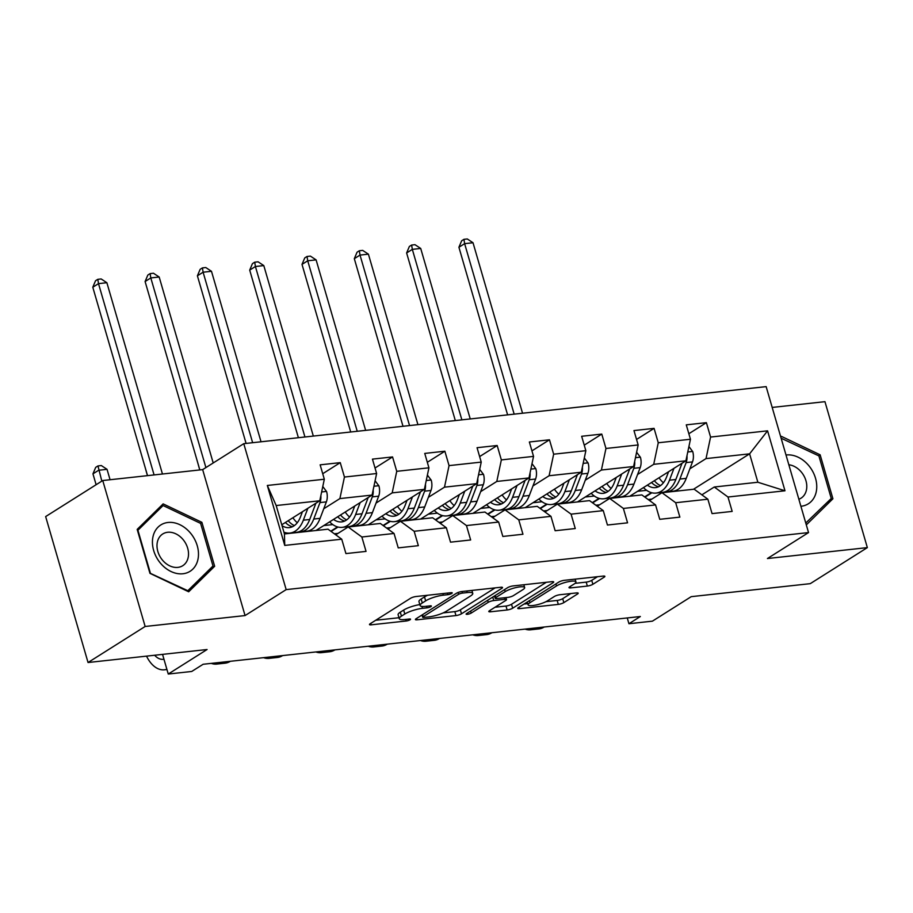 <?xml version="1.0" encoding="UTF-8"?>
<svg xmlns="http://www.w3.org/2000/svg" width="913" height="913" viewBox="0 0 913 913"><rect width="100%" height="100%" fill="white"/><g stroke="black" fill="none" stroke-linecap="round" stroke-linejoin="round"><path stroke-width="1.37" d="M451.752 593.439A2.899 0.651 163.8 0 0 452.232 592.879A2.899 0.651 163.8 0 0 451.022 592.697L416.054 596.52A4.143 0.936 163.8 0 0 410.519 598.289L370.164 623.762A4.143 0.936 163.8 0 0 369.491 624.56A4.143 0.936 163.8 0 0 371.214 624.823L406.182 621A2.899 0.651 163.8 0 0 410.063 619.756A2.899 0.651 163.8 0 0 410.542 619.208A2.899 0.651 163.8 0 0 409.321 619.025L404.801 619.516A13.239 2.979 163.8 0 1 399.255 618.683A13.239 2.979 163.8 0 1 401.446 616.138L404.801 614.015A13.239 2.979 163.8 0 1 422.514 608.332L427.033 607.841A2.899 0.651 163.8 0 0 430.902 606.597A2.899 0.651 163.8 0 0 431.381 606.038A2.899 0.651 163.8 0 0 430.171 605.855L425.652 606.358A13.239 2.979 163.8 0 1 420.106 605.524A13.239 2.979 163.8 0 1 422.285 602.979L425.652 600.857A13.239 2.979 163.8 0 1 443.353 595.173L447.884 594.683A2.899 0.651 163.8 0 0 451.752 593.439M587.344 586.066A4.143 0.936 163.8 0 0 592.879 584.286L604.201 577.142A4.143 0.936 163.8 0 0 604.885 576.354A4.143 0.936 163.8 0 0 603.151 576.092L564.314 580.326A4.143 0.936 163.8 0 0 558.779 582.106L518.436 607.579A4.143 0.936 163.8 0 0 517.751 608.366A4.143 0.936 163.8 0 0 519.486 608.629L558.311 604.395A4.143 0.936 163.8 0 0 563.846 602.614L577.518 593.986A4.143 0.936 163.8 0 0 578.203 593.188A4.143 0.936 163.8 0 0 576.468 592.925L559.852 594.74A4.143 0.936 163.8 0 0 554.317 596.52L547.538 600.8A11.07 2.488 163.8 0 1 535.931 605.022A11.07 2.488 163.8 0 1 528.102 604.851A11.07 2.488 163.8 0 1 529.928 602.717L556.496 585.952A11.07 2.488 163.8 0 1 568.103 581.729A11.07 2.488 163.8 0 1 575.932 581.901A11.07 2.488 163.8 0 1 574.106 584.023L569.678 586.819A4.143 0.936 163.8 0 0 568.993 587.618A4.143 0.936 163.8 0 0 570.728 587.881L587.344 586.066L586.203 582.117A4.143 0.936 163.8 0 0 591.727 580.348L597.501 576.708M145.144 626.478L245.061 615.567L202.663 469.624L102.747 480.535L145.144 626.478L88.047 662.518L207.08 649.52L168.254 674.034L191.719 671.466L203.143 664.265L640.355 616.515L628.931 623.727L652.407 621.16L691.232 596.657L810.253 583.658L867.35 547.617L824.953 401.674L772.181 407.438M245.061 615.567L286.168 589.615L808.541 532.576L767.434 558.528L867.35 547.617M501.842 588.326A4.143 0.936 163.8 0 0 502.527 587.527A4.143 0.936 163.8 0 0 500.803 587.264L461.967 591.51A4.143 0.936 163.8 0 0 456.432 593.279L416.077 618.752A4.143 0.936 163.8 0 0 415.392 619.55A4.143 0.936 163.8 0 0 417.127 619.801L455.964 615.567A4.143 0.936 163.8 0 0 461.499 613.787L501.842 588.326L501.522 587.219M513.14 585.918L551.977 581.672A4.143 0.936 163.8 0 1 553.7 581.935A4.143 0.936 163.8 0 1 553.027 582.734L512.672 608.206A4.143 0.936 163.8 0 1 507.137 609.975L490.521 611.79A4.143 0.936 163.8 0 1 488.786 611.527A4.143 0.936 163.8 0 1 489.471 610.74L505.836 600.412A4.143 0.936 163.8 0 0 506.521 599.613A4.143 0.936 163.8 0 0 504.786 599.35L493.762 600.56A4.143 0.936 163.8 0 0 488.227 602.329L471.188 613.08A2.899 0.651 163.8 0 1 468.152 614.187A2.899 0.651 163.8 0 1 466.109 614.141A2.899 0.651 163.8 0 1 466.589 613.593L507.605 587.687A4.143 0.936 163.8 0 1 513.14 585.918M88.047 662.518L45.65 516.575L102.747 480.535M286.168 589.615L243.771 443.672L766.144 386.633L808.541 532.576M688.847 433.732L706.388 422.662L686.268 424.853L690.456 439.256L658.262 442.771L654.085 428.368L633.964 430.571L638.153 444.962L605.958 448.477L601.781 434.086L581.661 436.277L585.849 450.68L553.655 454.195L549.478 439.792L529.357 441.995L533.546 456.386L501.351 459.901L497.174 445.51L477.054 447.701L481.231 462.104L449.048 465.619L444.871 451.216L424.75 453.419L428.927 467.81L396.744 471.325L392.556 456.934L372.447 459.125L376.624 473.527L344.441 477.043L340.252 462.64L320.143 464.843L324.32 479.234L267.326 485.465L284.742 545.415L284.434 533.945L328.018 529.186L341.736 539.195L345.924 553.586L366.045 551.395L361.856 536.992L348.138 526.984L380.322 523.469L394.051 533.477L398.228 547.88L418.348 545.677L414.16 531.286L400.442 521.277L432.636 517.762L446.354 527.771L450.531 542.162L470.651 539.971L466.463 525.568L452.745 515.56L484.94 512.045L498.658 522.053L502.835 536.456L522.955 534.253L518.767 519.862L505.049 509.853L537.243 506.338L550.961 516.347L555.138 530.738L575.258 528.547L571.082 514.145L557.352 504.136L589.547 500.621L603.265 510.629L607.442 525.032L627.562 522.829L623.385 508.438L609.667 498.43L641.85 494.914L655.568 504.923L659.745 519.314L679.865 517.123L675.688 502.721L661.971 492.712L694.154 489.197L707.872 499.206L712.06 513.608L732.169 511.406L727.992 497.014L714.274 487.006L757.858 482.247L749.607 453.841L706.023 458.6L689.886 468.791M706.388 422.662L710.576 437.053L767.571 430.833L784.986 490.783L727.992 497.014M707.872 499.206L675.688 502.721M655.568 504.923L623.385 508.438M603.265 510.629L571.082 514.145M550.961 516.347L518.767 519.862M498.658 522.053L466.463 525.568M446.354 527.771L414.16 531.286M394.051 533.477L361.856 536.992M341.736 539.195L284.742 545.415M637.582 474.498L653.719 464.318L685.903 460.803L629.776 496.227M599.567 498.498L592.628 502.869M599.556 504.809L595.835 505.209M649.565 500.541L661.971 492.712M685.903 460.803L690.456 439.256M653.719 464.318L658.262 442.771M585.267 480.215L601.416 470.024L633.599 466.509L577.473 501.945M547.264 504.204L540.325 508.587M547.252 510.515L543.532 510.926M597.262 506.259L609.667 498.43M633.599 466.509L638.153 444.962M601.416 470.024L605.958 448.477M532.964 485.921L549.101 475.741L581.296 472.226L525.169 507.651M494.96 509.922L488.021 514.293M494.949 516.233L491.228 516.632M544.958 511.965L557.352 504.136M581.296 472.226L585.849 450.68M549.101 475.741L553.655 454.195M480.66 491.639L496.798 481.448L528.992 477.933L472.866 513.368M442.657 515.628L435.718 520.011M442.645 521.939L438.925 522.35M492.655 517.671L505.049 509.853M528.992 477.933L533.546 456.386M496.798 481.448L501.351 459.901M428.357 497.345L444.494 487.165L476.689 483.65L420.562 519.075M390.353 521.334L383.414 525.717M390.342 527.646L386.61 528.056M440.351 523.389L452.745 515.56M476.689 483.65L481.231 462.104M444.494 487.165L449.048 465.619M376.053 503.063L392.191 492.872L424.385 489.357L368.259 524.792M338.05 527.052L331.111 531.434M338.038 533.363L334.306 533.774M388.048 529.095L400.442 521.277M424.385 489.357L428.927 467.81M392.191 492.872L396.744 471.325M323.75 508.769L339.887 498.589L372.07 495.074L315.955 530.499M285.746 532.758L284.354 533.649M335.733 534.813L348.138 526.984M372.07 495.074L376.624 473.527M339.887 498.589L344.441 477.043M267.326 485.465L276.183 505.54L319.767 500.781L281.775 524.77M319.767 500.781L324.32 479.234M202.663 469.624L243.771 443.672M627.254 617.941L628.931 623.727M162.548 654.381L168.254 674.034M276.183 505.54L284.434 533.945M651.871 492.78L644.932 497.163M651.859 499.091L648.139 499.502M693.481 489.277L749.607 453.841L767.571 430.833M701.869 494.835L714.274 487.006M784.986 490.783L757.858 482.247M706.023 458.6L710.576 437.053M284.228 533.249L285.221 532.621M322.723 473.71L340.252 462.64M330.768 531.183L337.525 526.915M375.026 468.004L392.556 456.934M323.75 525.568L332.811 524.587M383.072 525.466L389.828 521.197M427.33 462.286L444.871 451.216M376.053 519.862L385.115 518.869M435.375 519.759L442.143 515.491M479.633 456.58L497.174 445.51M428.357 514.145L437.418 513.163M487.679 514.042L494.447 509.774M531.937 450.862L549.478 439.792M480.672 508.438L489.722 507.445M539.982 508.336L546.75 504.067M584.24 445.156L601.781 434.086M532.975 502.732L542.025 501.739M592.286 502.629L599.054 498.35M636.544 439.45L654.085 428.368M585.279 497.014L594.329 496.021M644.589 496.912L651.357 492.643M637.582 491.308L646.632 490.315M188.683 591.784L214.658 566.277L201.887 522.327L163.142 503.885L137.178 529.392L149.949 573.341L188.683 591.784M805.996 523.811L806.955 524.267L832.918 498.76L820.148 454.811L781.414 436.368L780.775 436.996M200.369 523.286L201.887 522.327M209.191 569.723L214.658 566.277M818.63 455.77L820.148 454.811M827.463 502.207L832.918 498.76M427.695 595.253A13.239 2.979 163.8 0 0 424.511 596.908L425.652 600.857M420.106 605.524L418.964 601.576A13.239 2.979 163.8 0 1 421.144 599.031L424.511 596.908M419.832 604.589A13.239 2.979 163.8 0 0 403.66 610.067L404.801 614.015M399.255 618.683L398.114 614.734A13.239 2.979 163.8 0 1 400.293 612.189L403.66 610.067M375.722 620.258L398.981 617.724M443.182 612.897L454.822 611.619A4.143 0.936 163.8 0 0 460.346 609.85L495.143 587.881M462.446 593.096A2.899 0.651 163.8 0 0 458.577 594.329L423.153 616.697A2.899 0.651 163.8 0 0 422.673 617.245A2.899 0.651 163.8 0 0 423.883 617.428L428.665 616.914A13.239 2.979 163.8 0 0 446.366 611.231L470.572 595.949A13.239 2.979 163.8 0 0 472.763 593.404A13.239 2.979 163.8 0 0 467.216 592.571L462.446 593.096L461.989 591.498M546.328 582.289L511.531 604.258L512.672 608.206M495.029 607.236L505.996 606.038A4.143 0.936 163.8 0 0 511.531 604.258M494.606 596.394L493.659 596.497M522.818 589.684A11.07 2.488 163.8 0 0 524.644 587.561A11.07 2.488 163.8 0 0 516.815 587.379A11.07 2.488 163.8 0 0 505.209 591.613L495.85 597.513A4.143 0.936 163.8 0 0 495.166 598.312A4.143 0.936 163.8 0 0 496.9 598.574L507.925 597.376A4.143 0.936 163.8 0 0 513.46 595.596L522.818 589.684M575.076 583.339L586.203 582.117M545.974 601.667L557.17 600.446A4.143 0.936 163.8 0 0 562.705 598.666L570.819 593.541M523.982 604.064L527.76 603.653M302.454 511.714L300.468 516.918A26.774 16.057 83.8 0 1 289.341 527.611A26.774 16.057 83.8 0 1 282.026 525.671M307.864 508.301L303.344 520.182A32.252 19.344 83.8 0 1 289.935 533.055A32.252 19.344 83.8 0 1 283.92 532.176M322.791 486.503L326.614 491.616A11.173 6.699 83.8 0 1 326.375 501.876L320.109 518.344A32.252 19.344 83.8 0 1 306.7 531.229L300.331 531.914A32.252 19.344 -96.2 0 0 313.741 519.041L319.995 502.572A11.173 6.699 -96.2 0 0 320.851 495.679M297.284 522.727A26.774 16.057 83.8 0 1 292.913 517.728M315.898 503.223L309.712 519.486A32.252 19.344 83.8 0 1 296.303 532.359L289.935 533.055M285.392 522.476A26.774 16.057 -96.2 0 0 292.468 526.721M298.3 531.959A32.252 19.344 -96.2 0 0 300.331 531.914M294.374 525.591A26.774 16.057 83.8 0 1 288.223 520.695M162.457 474.018L106.878 282.722L98.501 283.635L92.795 287.241L147.529 475.65M154.08 474.931L98.501 283.635L97.817 279.321L101.16 278.956L106.878 282.722M92.795 287.241L95.523 280.759L97.817 279.321M163.952 659.22A21.079 12.645 83.8 0 1 163.301 659.323A21.079 12.645 83.8 0 1 154.639 655.249M110.062 479.736L107.038 469.328L98.661 470.252L92.955 473.847L96.116 484.723M101.822 481.117L97.976 465.927L101.332 465.562L107.038 469.328M92.955 473.847L95.694 467.365L97.976 465.927M146.537 656.139A31.613 18.968 -96.2 0 0 164.454 669.8A31.613 18.968 -96.2 0 0 166.862 669.263M198.053 558.882A27.401 21.033 57.7 0 0 179.907 524.724A27.401 21.033 57.7 0 0 152.859 537.358A27.401 21.033 57.7 0 0 171.016 571.515A27.401 21.033 57.7 0 0 198.053 558.882M188.226 557.192A18.762 14.403 57.7 0 0 180.842 537.232A18.762 14.403 57.7 0 0 162.742 533.968A18.762 14.403 57.7 0 0 157.287 542.459A18.762 14.403 57.7 0 0 164.671 562.419A18.762 14.403 57.7 0 0 182.771 565.695A18.762 14.403 57.7 0 0 188.226 557.192M150.291 572.839L137.92 530.248L163.085 505.54L200.62 523.4L212.991 565.992L187.827 590.711L149.869 573.102M158.542 508.404L163.085 505.54M187.222 591.088L187.827 590.711M800.906 506.27A27.401 21.033 57.7 0 0 801.169 506.247A27.401 21.033 57.7 0 0 815.514 478.229A27.401 21.033 57.7 0 0 786.276 454.971A27.401 21.033 57.7 0 0 786.002 454.994M781.14 438.229L818.893 455.895L831.264 498.475L805.768 523.035M798.864 499.24A18.762 14.403 57.7 0 0 801.032 498.178A18.762 14.403 57.7 0 0 805.46 479.222A18.762 14.403 57.7 0 0 788.843 464.774M354.758 506.007L352.772 511.2A26.774 16.057 83.8 0 1 341.645 521.894A26.774 16.057 83.8 0 1 333.53 519.394M360.167 502.584L355.648 514.464A32.252 19.344 83.8 0 1 342.238 527.337A32.252 19.344 83.8 0 1 329.661 521.848M375.095 480.797L378.929 485.899A11.173 6.699 83.8 0 1 378.678 496.17L372.413 512.638A32.252 19.344 83.8 0 1 359.003 525.511L352.635 526.208A32.252 19.344 -96.2 0 0 366.045 513.334L372.299 496.866A11.173 6.699 -96.2 0 0 373.155 489.973M349.588 517.02A26.774 16.057 83.8 0 1 345.228 512.022M368.201 497.517L362.016 513.768A32.252 19.344 83.8 0 1 348.606 526.653L342.238 527.337M337.696 516.769A26.774 16.057 -96.2 0 0 344.772 521.015M350.603 526.253A32.252 19.344 -96.2 0 0 352.635 526.208M346.678 519.874A26.774 16.057 83.8 0 1 340.526 514.989M213.208 462.971L159.182 277.016L150.805 277.929L145.099 281.535L199.833 469.933M205.904 467.582L150.805 277.929L150.12 273.603L153.464 273.238L159.182 277.016M145.099 281.535L147.838 275.053L150.12 273.603M407.061 500.29L405.075 505.494A26.774 16.057 83.8 0 1 393.948 516.187A26.774 16.057 83.8 0 1 385.834 513.688M412.471 496.877L407.951 508.758A32.252 19.344 83.8 0 1 394.542 521.631A32.252 19.344 83.8 0 1 381.965 516.13M427.398 475.08L431.233 480.192A11.173 6.699 83.8 0 1 430.982 490.464L424.716 506.92A32.252 19.344 83.8 0 1 411.307 519.805L404.938 520.501A32.252 19.344 -96.2 0 0 418.348 507.617L424.613 491.148A11.173 6.699 -96.2 0 0 425.458 484.255M401.891 511.303A26.774 16.057 83.8 0 1 397.532 506.304M420.505 491.799L414.331 508.062A32.252 19.344 83.8 0 1 400.91 520.935L394.542 521.631M390.011 511.052A26.774 16.057 -96.2 0 0 397.075 515.297M402.907 520.536A32.252 19.344 -96.2 0 0 404.938 520.501M398.981 514.167A26.774 16.057 83.8 0 1 392.83 509.271M261.027 441.789L211.485 271.298L203.108 272.211L197.402 275.817L246.088 443.421M252.639 442.702L203.108 272.211L202.424 267.897L205.779 267.532L211.485 271.298M197.402 275.817L200.141 269.335L202.424 267.897M211.257 663.374A31.613 18.968 -96.2 0 0 216.758 664.082A31.613 18.968 -96.2 0 0 221.916 662.233L221.973 662.199M216.758 664.082L225.134 663.169A31.613 18.968 -96.2 0 0 230.304 661.32L230.35 661.286M145.327 468.095L147.438 475.65M263.56 657.657A31.613 18.968 -96.2 0 0 269.061 658.376A31.613 18.968 -96.2 0 0 274.22 656.527L274.277 656.493M274.22 656.527L282.653 655.58A31.613 18.968 -96.2 0 1 277.438 657.463L269.061 658.376M197.63 462.377L199.742 469.944M459.365 494.584L457.39 499.776A26.774 16.057 83.8 0 1 446.252 510.47A26.774 16.057 83.8 0 1 438.137 507.97M464.774 491.16L460.255 503.04A32.252 19.344 83.8 0 1 446.845 515.925A32.252 19.344 83.8 0 1 434.268 510.424M479.702 469.373L483.536 474.475A11.173 6.699 83.8 0 1 483.285 484.746L477.02 501.214A32.252 19.344 83.8 0 1 463.61 514.087L457.242 514.784A32.252 19.344 -96.2 0 0 470.651 501.91L476.917 485.442A11.173 6.699 -96.2 0 0 477.761 478.549M454.206 505.597A26.774 16.057 83.8 0 1 449.835 500.598M472.808 486.093L466.634 502.344A32.252 19.344 83.8 0 1 453.213 515.229L446.845 515.925M442.314 505.346A26.774 16.057 -96.2 0 0 449.379 509.591M455.21 514.829A32.252 19.344 -96.2 0 0 457.242 514.784M451.296 508.45A26.774 16.057 83.8 0 1 445.133 503.565M313.33 436.083L263.8 265.592L255.412 266.505L249.706 270.111L298.391 437.715M304.942 436.996L255.412 266.505L254.727 262.179L258.082 261.814L263.8 265.592M249.706 270.111L252.445 263.629L254.727 262.179M511.668 488.866L509.694 494.07A26.774 16.057 83.8 0 1 498.555 504.763A26.774 16.057 83.8 0 1 490.452 502.264M517.078 485.454L512.558 497.334A32.252 19.344 83.8 0 1 499.149 510.207A32.252 19.344 83.8 0 1 486.572 504.706M532.005 463.656L535.84 468.768A11.173 6.699 83.8 0 1 535.589 479.04L529.323 495.497A32.252 19.344 83.8 0 1 515.913 508.381L509.545 509.077A32.252 19.344 -96.2 0 0 522.955 496.193L529.22 479.736A11.173 6.699 -96.2 0 0 530.065 472.831M506.51 499.879A26.774 16.057 83.8 0 1 502.139 494.88M525.112 480.375L518.938 496.638A32.252 19.344 83.8 0 1 505.517 509.511L499.149 510.207M494.618 499.628A26.774 16.057 -96.2 0 0 501.682 503.873M507.514 509.112A32.252 19.344 -96.2 0 0 509.545 509.077M503.599 502.743A26.774 16.057 83.8 0 1 497.437 497.847M365.634 430.365L316.103 259.874L307.715 260.787L302.009 264.393L350.706 431.997M357.245 431.278L307.715 260.787L307.03 256.473L310.386 256.108L316.103 259.874M302.009 264.393L304.748 257.911L307.03 256.473M563.972 483.16L561.997 488.364A26.774 16.057 83.8 0 1 550.859 499.046A26.774 16.057 83.8 0 1 542.756 496.558M569.381 479.736L564.873 491.616A32.252 19.344 83.8 0 1 551.452 504.501A32.252 19.344 83.8 0 1 538.875 499M584.309 457.949L588.143 463.062A11.173 6.699 83.8 0 1 587.892 473.322L581.638 489.79A32.252 19.344 83.8 0 1 568.217 502.664L561.849 503.36A32.252 19.344 -96.2 0 0 575.258 490.486L581.524 474.018A11.173 6.699 -96.2 0 0 582.368 467.125M558.813 494.173A26.774 16.057 83.8 0 1 554.442 489.174M577.415 474.669L571.241 490.92A32.252 19.344 83.8 0 1 557.832 503.805L551.452 504.501M546.921 493.922A26.774 16.057 -96.2 0 0 553.986 498.167M559.817 503.405A32.252 19.344 -96.2 0 0 561.849 503.36M555.903 497.026A26.774 16.057 83.8 0 1 549.74 492.141M417.937 424.659L368.407 254.168L360.019 255.081L354.312 258.687L403.01 426.291M409.549 425.572L360.019 255.081L359.334 250.755L362.689 250.39L368.407 254.168M354.312 258.687L357.051 252.205L359.334 250.755M315.864 651.95A31.613 18.968 -96.2 0 0 321.365 652.658A31.613 18.968 -96.2 0 0 326.523 650.809L326.58 650.775M321.365 652.658L329.741 651.745A31.613 18.968 -96.2 0 0 334.911 649.896L334.957 649.862M368.167 646.233A31.613 18.968 -96.2 0 0 373.668 646.952A31.613 18.968 -96.2 0 0 378.827 645.103L378.884 645.069M373.668 646.952L382.045 646.039A31.613 18.968 -96.2 0 0 387.215 644.19L387.272 644.156M420.471 640.527A31.613 18.968 -96.2 0 0 425.972 641.234A31.613 18.968 -96.2 0 0 431.13 639.385L431.187 639.351M425.972 641.234L434.36 640.321A31.613 18.968 -96.2 0 0 439.518 638.472L439.575 638.438M616.275 477.442L614.301 482.646A26.774 16.057 83.8 0 1 603.162 493.34A26.774 16.057 83.8 0 1 595.059 490.84M621.685 474.03L617.177 485.91A32.252 19.344 83.8 0 1 603.755 498.783A32.252 19.344 83.8 0 1 591.179 493.282M636.612 452.232L640.447 457.345A11.173 6.699 83.8 0 1 640.196 467.616L633.942 484.073A32.252 19.344 83.8 0 1 620.52 496.957L614.152 497.653A32.252 19.344 -96.2 0 0 627.562 484.769L633.827 468.312A11.173 6.699 -96.2 0 0 634.672 461.407M611.117 488.455A26.774 16.057 83.8 0 1 606.746 483.456M629.719 468.962L623.545 485.214A32.252 19.344 83.8 0 1 610.135 498.087L603.755 498.783M599.225 488.215A26.774 16.057 -96.2 0 0 606.289 492.449M612.121 497.688A32.252 19.344 -96.2 0 0 614.152 497.653M608.206 491.32A26.774 16.057 83.8 0 1 602.044 486.424M470.241 418.941L420.71 248.45L412.322 249.363L406.616 252.969L455.313 420.573M461.864 419.854L412.322 249.363L411.637 245.049L414.993 244.684L420.71 248.45M406.616 252.969L409.355 246.487L411.637 245.049M472.774 634.82A31.613 18.968 -96.2 0 0 478.275 635.528A31.613 18.968 -96.2 0 0 483.445 633.679L483.491 633.645M478.275 635.528L486.663 634.615A31.613 18.968 -96.2 0 0 491.822 632.766L491.879 632.732M668.578 471.736L666.604 476.94A26.774 16.057 83.8 0 1 655.466 487.622A26.774 16.057 83.8 0 1 647.363 485.134M673.988 468.312L669.48 480.192A32.252 19.344 83.8 0 1 656.07 493.077A32.252 19.344 83.8 0 1 643.482 487.576M688.916 446.525L692.75 451.638A11.173 6.699 83.8 0 1 692.499 461.898L686.245 478.366A32.252 19.344 83.8 0 1 672.824 491.24L666.456 491.936A32.252 19.344 -96.2 0 0 679.877 479.063L686.131 462.594A11.173 6.699 -96.2 0 0 686.975 455.701M663.42 482.749A26.774 16.057 83.8 0 1 659.049 477.75M682.022 463.245L675.848 479.496A32.252 19.344 83.8 0 1 662.439 492.381L656.07 493.077M651.528 482.498A26.774 16.057 -96.2 0 0 658.593 486.743M664.424 491.981A32.252 19.344 -96.2 0 0 666.456 491.936M660.51 485.613A26.774 16.057 83.8 0 1 654.347 480.717M522.544 413.235L473.014 242.744L464.626 243.657L458.919 247.263L507.617 414.867M514.167 414.148L464.626 243.657L463.941 239.332L467.296 238.966L473.014 242.744M458.919 247.263L461.658 240.781L463.941 239.332M525.078 629.103A31.613 18.968 -96.2 0 0 530.579 629.81A31.613 18.968 -96.2 0 0 535.748 627.973L535.794 627.939M530.579 629.81L538.967 628.897A31.613 18.968 -96.2 0 0 544.125 627.048L544.182 627.014M442.896 593.587L443.353 595.173M421.144 599.031L422.285 602.979M426.576 606.255L427.033 607.841M421.954 606.426L422.514 608.332M400.293 612.189L401.446 616.138M405.726 619.413L406.182 621M370.792 623.374L371.214 624.823M447.416 593.096L447.884 594.683M460.346 609.85L461.499 613.787M454.822 611.619L455.964 615.567M416.705 618.352L417.127 619.801M458.041 592.503L458.577 594.329M422.559 614.654L423.153 616.697M466.76 590.985L467.216 592.571M552.707 581.627L553.027 582.734M505.996 606.038L507.137 609.975M490.098 610.341L490.521 611.79M504.33 597.764L504.786 599.35M492.746 597.068L493.762 600.56M487.633 600.298L488.227 602.329M470.606 611.048L471.188 613.08M504.615 589.581L505.209 591.613M495.257 595.481L495.85 597.513M570.305 586.431L570.728 587.881M555.903 583.921L556.496 585.952M529.346 600.686L529.928 602.717M577.199 592.879L577.518 593.986M562.705 598.666L563.846 602.614M557.17 600.446L558.311 604.395M519.063 607.179L519.486 608.629M603.881 576.046L604.201 577.142M591.727 580.348L592.879 584.286M326.477 491.422L321.638 491.959M309.712 519.486L303.344 520.182M320.109 518.344L313.741 519.041M326.375 501.876L319.995 502.572M378.781 485.716L373.942 486.241M362.016 513.768L355.648 514.464M372.413 512.638L366.045 513.334M378.678 496.17L372.299 496.866M431.084 479.998L426.245 480.535M414.331 508.062L407.951 508.758M424.716 506.92L418.348 507.617M430.982 490.464L424.613 491.148M221.916 662.233L230.304 661.32M483.388 474.292L478.549 474.817M466.634 502.344L460.255 503.04M477.02 501.214L470.651 501.91M483.285 484.746L476.917 485.442M535.703 468.574L530.852 469.111M518.938 496.638L512.558 497.334M529.323 495.497L522.955 496.193M535.589 479.04L529.22 479.736M588.006 462.868L583.156 463.393M571.241 490.92L564.873 491.616M581.638 489.79L575.258 490.486M587.892 473.322L581.524 474.018M326.523 650.809L334.911 649.896M378.827 645.103L387.215 644.19M431.13 639.385L439.518 638.472M640.31 457.162L635.459 457.687M623.545 485.214L617.177 485.91M633.942 484.073L627.562 484.769M640.196 467.616L633.827 468.312M483.445 633.679L491.822 632.766M692.613 451.444L687.763 451.969M675.848 479.496L669.48 480.192M686.245 478.366L679.877 479.063M692.499 461.898L686.131 462.594M535.748 627.973L544.125 627.048M422.023 614.997L422.673 617.245M471.895 590.426L472.763 593.404M505.928 597.593L506.521 599.613M523.822 584.754L524.644 587.561M494.492 595.972L495.166 598.312M575.133 579.15L575.932 581.901M527.28 601.987L528.102 604.851M164.454 669.8L166.942 669.526"/></g></svg>
